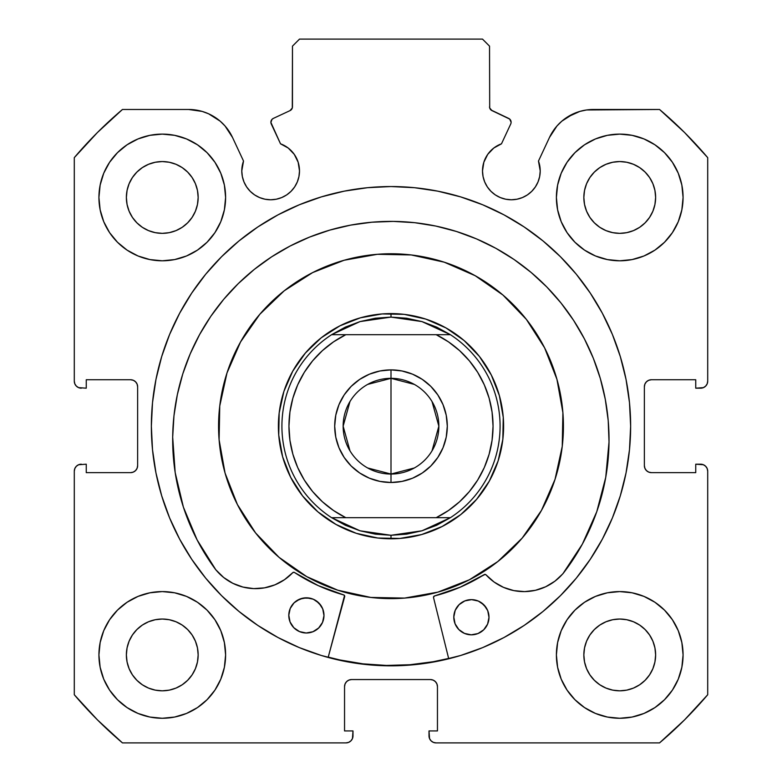 <?xml version="1.0" encoding="UTF-8"?>
<svg xmlns="http://www.w3.org/2000/svg" width="782" height="782" viewBox="0 0 782 782"><rect width="100%" height="100%" fill="white"/><g stroke="black" fill="none" stroke-linecap="round" stroke-linejoin="round"><path stroke-width="1.17" d="M292.302 107.975L292.468 106.792A4.223 4.223 0 0 1 290.034 110.614L273.329 118.405A4.223 4.223 0 0 0 271.286 124.015L280.513 143.81A28.856 28.856 0 0 1 299.496 170.916L298.157 162.245L294.276 154.367L288.216 148.033L280.513 143.81L270.895 122.412L271.999 119.382L273.329 118.405L290.034 110.614L292.302 107.975L292.468 46.138L299.506 39.1L482.494 39.1L489.532 46.138L489.698 107.975L491.966 110.614L509.668 119.059L511.105 122.227A4.223 4.223 0 0 1 510.714 124.015L501.487 143.81L493.784 148.033L487.724 154.367L483.843 162.245L482.504 170.916L483.061 176.546L484.703 181.962L487.362 186.947L490.959 191.326L495.329 194.913L500.314 197.572L505.729 199.215L511.36 199.772L516.99 199.215L522.405 197.572L527.391 194.913L531.76 191.326L535.347 186.947L538.016 181.962L539.658 176.546L540.215 170.916A28.856 28.856 0 0 1 511.36 199.772A28.856 28.856 0 0 1 482.504 170.916L483.061 176.546L484.703 181.962M703.37 387.647L705.647 386.122L707.172 383.845L707.71 381.147L707.71 157.641A415.242 415.242 0 0 0 659.549 109.48L593.382 109.48A48.425 48.425 0 0 0 549.492 137.436L538.475 161.053A28.856 28.856 0 0 1 540.215 170.916L538.475 161.053L549.492 137.436L556.97 125.98L561.847 121.151L567.361 117.065L579.824 111.415L586.529 109.969L659.549 109.48L684.621 132.569L707.71 157.641L707.71 381.147L707.172 383.845L705.647 386.122L703.37 387.647L695.745 388.185L695.745 379.739L651.406 379.739L648.708 380.277L646.431 381.802L644.906 384.079L644.368 386.777L644.368 465.603L644.906 468.301L646.431 470.578L648.708 472.103L651.406 472.641L695.745 472.641L695.745 464.195L700.672 464.195L703.37 464.733L705.647 466.258L707.172 468.535L707.71 471.233L707.71 694.739L684.621 719.811L659.549 742.9L436.043 742.9L433.345 742.362L431.068 740.837L429.543 738.56L429.005 730.935L437.451 730.935L437.451 686.596L436.913 683.898L435.388 681.621L433.111 680.096L430.413 679.558L351.587 679.558L348.889 680.096L346.612 681.621L345.087 683.898L344.549 686.596L344.549 730.935L352.995 730.935L352.995 735.862L352.457 738.56L350.932 740.837L348.655 742.362L345.957 742.9L122.451 742.9L97.379 719.811L74.29 694.739L74.29 471.233L74.828 468.535L76.353 466.258L78.63 464.733L86.255 464.195L86.255 472.641L130.594 472.641L133.292 472.103L135.569 470.578L137.094 468.301L137.632 465.603L137.632 386.777L137.094 384.079L135.569 381.802L133.292 380.277L130.594 379.739L86.255 379.739L86.255 388.185L78.63 387.647L76.353 386.122L74.828 383.845L74.29 381.147L74.29 157.641L97.379 132.569L122.451 109.48L188.618 109.48L202.176 111.415L208.608 113.801L220.153 121.151L225.03 125.98L232.508 137.436L243.525 161.053L241.785 170.916L242.342 176.546L243.984 181.962L246.653 186.947L250.24 191.326L254.609 194.913L259.595 197.572L265.01 199.215L270.64 199.772L276.271 199.215L281.686 197.572L286.671 194.913L291.041 191.326L294.638 186.947L297.297 181.962L298.939 176.546L299.496 170.916A28.856 28.856 0 0 1 270.64 199.772A28.856 28.856 0 0 1 243.525 161.053L242.225 165.911M151.356 426.19A239.644 239.644 0 0 1 391 186.546A239.644 239.644 0 0 1 630.644 426.19L629.49 402.701L626.04 379.436L620.322 356.621L612.404 334.481L602.345 313.22L590.254 293.055L576.246 274.159L560.45 256.74L543.031 240.944L524.136 226.936L503.97 214.845L482.709 204.786L460.569 196.869L437.754 191.15L414.489 187.7L391 186.546L367.511 187.7L344.246 191.15L321.431 196.869L299.291 204.786L278.03 214.845L257.865 226.936L238.969 240.944L221.55 256.74L205.754 274.159L191.746 293.055L179.655 313.22L169.596 334.481L161.679 356.621L155.96 379.436L152.51 402.701L151.356 426.19L152.51 449.679L155.96 472.944L161.679 495.759L169.596 517.899L179.655 539.16L191.746 559.326L205.754 578.221L221.55 595.64L238.969 611.436L257.865 625.444L278.03 637.535L299.291 647.594L321.431 655.512L344.246 661.23L367.511 664.68L391 665.834L414.489 664.68L437.754 661.23L460.569 655.512L482.709 647.594L503.97 637.535L524.136 625.444L543.031 611.436L560.45 595.64L576.246 578.221L590.254 559.326L602.345 539.16L612.404 517.899L620.322 495.759L626.04 472.944L629.49 449.679L630.644 426.19A239.644 239.644 0 0 1 391 665.834A239.644 239.644 0 0 1 151.356 426.19M683.077 654.925A63.342 63.342 0 0 1 619.735 718.267A63.342 63.342 0 0 1 556.393 654.925L557.615 667.281L561.212 679.167L567.067 690.115L574.946 699.714L584.545 707.593L595.493 713.448L607.379 717.045L619.735 718.267L632.091 717.045L643.977 713.448L654.925 707.593L664.524 699.714L672.403 690.115L678.258 679.167L681.855 667.281L683.077 654.925L681.855 642.569L678.258 630.683L672.403 619.735L664.524 610.136L654.925 602.257L643.977 596.402L632.091 592.805L619.735 591.583L607.379 592.805L595.493 596.402L584.545 602.257L574.946 610.136L567.067 619.735L561.212 630.683L557.615 642.569L556.393 654.925A63.342 63.342 0 0 1 619.735 591.583A63.342 63.342 0 0 1 683.077 654.925M225.607 654.925A63.342 63.342 0 0 1 162.265 718.267A63.342 63.342 0 0 1 98.923 654.925L100.145 667.281L103.742 679.167L109.597 690.115L117.476 699.714L127.075 707.593L138.023 713.448L149.909 717.045L162.265 718.267L174.621 717.045L186.507 713.448L197.455 707.593L207.054 699.714L214.933 690.115L220.788 679.167L224.385 667.281L225.607 654.925L224.385 642.569L220.788 630.683L214.933 619.735L207.054 610.136L197.455 602.257L186.507 596.402L174.621 592.805L162.265 591.583L149.909 592.805L138.023 596.402L127.075 602.257L117.476 610.136L109.597 619.735L103.742 630.683L100.145 642.569L98.923 654.925A63.342 63.342 0 0 1 162.265 591.583A63.342 63.342 0 0 1 225.607 654.925M683.077 197.455A63.342 63.342 0 0 1 619.735 260.797A63.342 63.342 0 0 1 556.393 197.455L557.615 209.811L561.212 221.697L567.067 232.645L574.946 242.244L584.545 250.123L595.493 255.978L607.379 259.575L619.735 260.797L632.091 259.575L643.977 255.978L654.925 250.123L664.524 242.244L672.403 232.645L678.258 221.697L681.855 209.811L683.077 197.455L681.855 185.099L678.258 173.213L672.403 162.265L664.524 152.666L654.925 144.787L643.977 138.932L632.091 135.335L619.735 134.113L607.379 135.335L595.493 138.932L584.545 144.787L574.946 152.666L567.067 162.265L561.212 173.213L557.615 185.099L556.393 197.455A63.342 63.342 0 0 1 619.735 134.113A63.342 63.342 0 0 1 683.077 197.455M225.607 197.455A63.342 63.342 0 0 1 162.265 260.797A63.342 63.342 0 0 1 98.923 197.455L100.145 209.811L103.742 221.697L109.597 232.645L117.476 242.244L127.075 250.123L138.023 255.978L149.909 259.575L162.265 260.797L174.621 259.575L186.507 255.978L197.455 250.123L207.054 242.244L214.933 232.645L220.788 221.697L224.385 209.811L225.607 197.455L224.385 185.099L220.788 173.213L214.933 162.265L207.054 152.666L197.455 144.787L186.507 138.932L174.621 135.335L162.265 134.113L149.909 135.335L138.023 138.932L127.075 144.787L117.476 152.666L109.597 162.265L103.742 173.213L100.145 185.099L98.923 197.455A63.342 63.342 0 0 1 162.265 134.113A63.342 63.342 0 0 1 225.607 197.455M198.159 197.455A35.894 35.894 0 0 1 162.265 233.349A35.894 35.894 0 0 1 126.371 197.455A35.894 35.894 0 0 1 162.265 161.561A35.894 35.894 0 0 1 198.159 197.455L197.465 204.454L195.422 211.189L192.108 217.396L187.641 222.831L182.206 227.298L175.999 230.612L169.264 232.655L162.265 233.349L155.266 232.655L148.531 230.612L142.324 227.298L136.889 222.831L132.422 217.396L129.108 211.189L127.065 204.454L126.371 197.455L127.065 190.456L129.108 183.721L132.422 177.514L136.889 172.079L142.324 167.612L148.531 164.298L155.266 162.255L162.265 161.561L169.264 162.255L175.999 164.298L182.206 167.612L187.641 172.079L192.108 177.514L195.422 183.721L197.465 190.456L198.159 197.455M655.629 197.455A35.894 35.894 0 0 1 619.735 233.349A35.894 35.894 0 0 1 583.841 197.455A35.894 35.894 0 0 1 619.735 161.561A35.894 35.894 0 0 1 655.629 197.455L654.935 204.454L652.892 211.189L649.578 217.396L645.111 222.831L639.676 227.298L633.469 230.612L626.734 232.655L619.735 233.349L612.736 232.655L606.001 230.612L599.794 227.298L594.359 222.831L589.892 217.396L586.578 211.189L584.535 204.454L583.841 197.455L584.535 190.456L586.578 183.721L589.892 177.514L594.359 172.079L599.794 167.612L606.001 164.298L612.736 162.255L619.735 161.561L626.734 162.255L633.469 164.298L639.676 167.612L645.111 172.079L649.578 177.514L652.892 183.721L654.935 190.456L655.629 197.455M198.159 654.925A35.894 35.894 0 0 1 162.265 690.819A35.894 35.894 0 0 1 126.371 654.925A35.894 35.894 0 0 1 162.265 619.031A35.894 35.894 0 0 1 198.159 654.925L197.465 661.924L195.422 668.659L192.108 674.866L187.641 680.301L182.206 684.768L175.999 688.082L169.264 690.125L162.265 690.819L155.266 690.125L148.531 688.082L142.324 684.768L136.889 680.301L132.422 674.866L129.108 668.659L127.065 661.924L126.371 654.925L127.065 647.926L129.108 641.191L132.422 634.984L136.889 629.549L142.324 625.082L148.531 621.768L155.266 619.725L162.265 619.031L169.264 619.725L175.999 621.768L182.206 625.082L187.641 629.549L192.108 634.984L195.422 641.191L197.465 647.926L198.159 654.925M655.629 654.925A35.894 35.894 0 0 1 619.735 690.819A35.894 35.894 0 0 1 583.841 654.925A35.894 35.894 0 0 1 619.735 619.031A35.894 35.894 0 0 1 655.629 654.925L654.935 661.924L652.892 668.659L649.578 674.866L645.111 680.301L639.676 684.768L633.469 688.082L626.734 690.125L619.735 690.819L612.736 690.125L606.001 688.082L599.794 684.768L594.359 680.301L589.892 674.866L586.578 668.659L584.535 661.924L583.841 654.925L584.535 647.926L586.578 641.191L589.892 634.984L594.359 629.549L599.794 625.082L606.001 621.768L612.736 619.725L619.735 619.031L626.734 619.725L633.469 621.768L639.676 625.082L645.111 629.549L649.578 634.984L652.892 641.191L654.935 647.926L655.629 654.925M490.969 109.969L508.671 118.405A4.223 4.223 0 0 1 510.714 124.015L501.487 143.81A28.856 28.856 0 0 0 482.504 170.916M500.314 197.572L505.729 199.215L511.36 199.772L516.99 199.215M539.658 176.546L540.215 170.916M561.847 121.151L573.392 113.801M579.824 111.415L586.529 109.969M648.708 380.277L646.431 381.802M644.906 384.079L644.368 386.777A7.038 7.038 0 0 1 651.406 379.739L695.745 379.739L695.745 388.185L700.672 388.185A7.038 7.038 0 0 0 707.71 381.147M648.708 472.103L651.406 472.641A7.038 7.038 0 0 1 644.368 465.603L644.368 386.777M651.406 472.641L695.745 472.641L695.745 464.195L703.37 464.733M705.647 466.258L707.172 468.535L707.71 471.233L707.71 694.739A415.242 415.242 0 0 1 659.549 742.9L436.043 742.9L433.345 742.362M431.068 740.837L429.543 738.56M433.111 680.096L430.413 679.558A7.038 7.038 0 0 1 437.451 686.596L437.451 730.935L429.005 730.935L429.005 735.862A7.038 7.038 0 0 0 436.043 742.9M348.889 680.096L346.612 681.621M345.087 683.898L344.549 686.596A7.038 7.038 0 0 1 351.587 679.558L430.413 679.558M344.549 686.596L344.549 730.935L352.995 730.935L352.457 738.56L350.932 740.837L348.655 742.362M352.995 735.862A7.038 7.038 0 0 1 345.957 742.9L122.451 742.9A415.242 415.242 0 0 1 74.29 694.739L74.29 471.233L74.828 468.535L76.353 466.258L78.63 464.733L86.255 464.195L86.255 472.641L130.594 472.641A7.038 7.038 0 0 0 137.632 465.603L137.632 386.777A7.038 7.038 0 0 0 130.594 379.739L86.255 379.739L86.255 388.185L78.63 387.647M133.292 472.103L135.569 470.578M76.353 386.122L74.828 383.845M195.471 109.969L202.176 111.415L208.608 113.801L220.153 121.151M242.342 176.546L243.984 181.962L246.653 186.947M254.609 194.913L259.595 197.572L265.01 199.215L270.64 199.772L276.271 199.215L281.686 197.572M297.297 181.962L298.939 176.546L299.496 170.916M290.034 110.614L291.031 109.969M292.468 106.792L292.468 46.138L299.506 39.1L482.494 39.1L489.532 46.138L489.698 107.975M222 676.01L224.385 667.281M224.385 642.569L222.244 634.564M222 218.54L224.385 209.811M224.385 185.099L222.244 177.094M557.615 209.811L559.756 217.816M560 176.37L557.615 185.099M557.615 667.281L559.756 675.286M560 633.84L557.615 642.569M243.525 161.053L232.508 137.436A48.425 48.425 0 0 0 188.618 109.48L122.451 109.48A415.242 415.242 0 0 0 74.29 157.641L74.29 381.147A7.038 7.038 0 0 0 81.328 388.185M162.265 134.113L159.978 134.152M619.735 260.797L622.022 260.758M162.265 591.583L159.978 591.622M619.735 718.267L622.022 718.228M192.108 177.514L187.641 172.079L182.206 167.612M148.531 164.298L142.324 167.612L136.889 172.079L132.422 177.514M132.422 217.396L136.889 222.831L142.324 227.298M182.206 227.298L187.641 222.831L192.108 217.396M649.578 177.514L645.111 172.079L639.676 167.612M599.794 167.612L594.359 172.079L589.892 177.514M589.892 217.396L594.359 222.831L599.794 227.298M639.676 227.298L645.111 222.831L649.578 217.396M192.108 634.984L187.641 629.549L182.206 625.082M142.324 625.082L136.889 629.549L132.422 634.984M132.422 674.866L136.889 680.301L142.324 684.768M162.265 690.819L169.264 690.125M182.206 684.768L187.641 680.301L192.108 674.866M649.578 634.984L645.111 629.549L639.676 625.082M599.794 625.082L594.359 629.549L589.892 634.984M586.578 668.659L589.892 674.866L594.359 680.301L599.794 684.768M619.735 690.819L626.734 690.125M639.676 684.768L645.111 680.301L649.578 674.866M74.29 471.233A7.038 7.038 0 0 1 81.328 464.195M700.672 464.195A7.038 7.038 0 0 1 707.71 471.233M460.569 196.869L437.754 191.15M344.246 191.15L321.431 196.869M161.679 356.621L155.96 379.436M321.431 655.512L344.246 661.23M448.721 658.776L433.541 597.634L448.721 658.776L437.754 661.23L460.569 655.512M620.322 495.759L626.04 472.944M491.966 110.614A4.223 4.223 0 0 1 489.532 106.792M344.129 260.25A172.431 172.431 0 0 1 556.94 379.319A172.431 172.431 0 0 1 437.871 592.13A172.431 172.431 0 0 1 225.06 473.061A172.431 172.431 0 0 1 344.129 260.25L377.403 254.297L411.195 254.942L444.215 262.175L475.192 275.714L502.934 295.029L526.364 319.379L544.604 347.843L556.94 379.319L562.893 412.593L562.248 446.385L555.015 479.405L541.476 510.382L522.161 538.124L497.811 561.554L469.347 579.794L437.871 592.13L404.597 598.083L370.805 597.438L337.785 590.205L306.808 576.666L279.066 557.351L255.636 533.001L237.396 504.537L225.06 473.061L219.107 439.787L219.752 405.995L226.985 372.975L240.524 341.998L259.839 314.256L284.189 290.826L312.653 272.586L344.129 260.25M328.235 657.105L339.818 659.94L362.975 663.84L386.406 665.433L409.876 664.739L433.16 661.738L448.633 658.434A239.292 239.292 0 0 1 328.235 657.105L339.769 659.93M360.385 317.824L339.838 325.879L321.246 337.785L305.342 353.093L292.732 371.206L283.886 391.44L279.164 413.004L278.744 435.075L282.634 456.805L290.689 477.352L302.595 495.944L317.903 511.848L336.016 524.458L356.25 533.304L377.814 538.026L399.885 538.446L421.615 534.556L442.162 526.501L460.754 514.595L476.658 499.287L489.268 481.174L498.114 460.94L502.836 439.376L503.256 417.305L499.366 395.575L491.311 375.028L479.405 356.436L464.097 340.532L445.984 327.922L425.75 319.076L404.186 314.354L382.115 313.934L360.385 317.824M367.648 384.412L391 378.332A47.858 47.858 0 0 0 343.142 426.19A47.858 47.858 0 0 0 391 474.048L391 482.494A56.304 56.304 0 0 1 334.696 426.19A56.304 56.304 0 0 1 391 369.886L391 474.048A47.858 47.858 0 0 1 343.142 426.19A47.858 47.858 0 0 1 391 378.332L414.352 384.412M414.352 467.968L391 474.048L367.648 467.968M349.974 450.833L343.142 426.19L349.974 401.547M384.392 538.602L391 538.798L391 535.279L391 538.798A112.608 112.608 0 0 1 278.392 426.19A112.608 112.608 0 0 1 391 313.582L391 317.101L391 313.582A112.608 112.608 0 0 1 503.608 426.19A112.608 112.608 0 0 1 391 538.798A112.608 112.608 0 0 0 503.608 426.19A112.608 112.608 0 0 0 391 313.582L386.552 313.67M421.967 321.588A109.089 109.089 0 0 1 421.987 321.598L450.403 334.696A109.089 109.089 0 0 1 450.403 517.684L421.977 530.792A109.089 109.089 0 0 1 421.967 530.792A109.089 109.089 0 0 0 421.977 530.792L391 535.279L360.023 530.792A109.089 109.089 0 0 1 360.023 530.792L331.597 517.684A109.089 109.089 0 0 1 331.597 334.696L360.023 321.588A109.089 109.089 0 0 1 360.033 321.588A109.089 109.089 0 0 0 360.023 321.588L391 317.101L421.977 321.588A109.089 109.089 0 0 0 421.967 321.588L406.65 318.225L391 317.101L375.35 318.225L360.023 321.588L345.331 327.12L331.597 334.696L450.403 334.696L436.669 327.12L421.977 321.588M375.546 314.647L364.686 316.7M354.08 319.809L343.836 323.934M334.041 329.046L324.794 335.097M316.182 342.027L308.294 349.769M301.197 358.244L297.395 363.601M297.365 363.63L294.97 367.374M289.672 377.071L285.342 387.237M282.038 397.784L279.77 408.595M278.588 419.582L278.48 430.638M279.457 441.644L281.51 452.504M284.619 463.11L288.744 473.354M293.856 483.149L299.907 492.396M306.837 501.008L314.579 508.896M323.054 515.993L328.411 519.795M328.44 519.825L332.184 522.22M341.881 527.518L352.047 531.848M362.594 535.152L373.405 537.42M397.608 313.778L391 313.582A112.608 112.608 0 0 0 278.392 426.19A112.608 112.608 0 0 0 391 538.798L395.448 538.71M406.454 537.733L417.314 535.68M427.92 532.571L438.164 528.446M447.959 523.334L457.206 517.283M465.818 510.353L473.706 502.611M480.803 494.136L484.605 488.779M484.635 488.75L487.03 485.006M492.328 475.309L496.658 465.143M499.962 454.596L502.23 443.785M503.413 432.798L503.52 421.742M502.543 410.736L500.49 399.876M497.381 389.27L493.256 379.026M488.144 369.231L482.093 359.984M475.163 351.372L467.421 343.484M458.946 336.387L453.589 332.585M453.56 332.555L449.816 330.16M440.119 324.862L429.953 320.532M419.406 317.228L408.595 314.96M360.023 530.792A109.089 109.089 0 0 0 360.033 530.792L345.331 525.26L331.597 517.684L450.403 517.684L436.669 525.26L421.977 530.792L406.65 534.155L391 535.279L375.35 534.155L360.023 530.792M436.2 334.696L448.438 341.842L459.572 350.61L469.386 360.844L477.685 372.33L484.312 384.861L489.131 398.185L492.064 412.055L493.051 426.19L492.064 440.325L489.131 454.195L484.312 467.519L477.685 480.05L469.386 491.536L459.572 501.77L448.438 510.538L436.2 517.684L345.8 517.684L333.562 510.538L322.428 501.77L312.614 491.536L304.315 480.05L297.688 467.519L292.869 454.195L289.936 440.325L288.949 426.19L289.936 412.055L292.869 398.185L297.688 384.861L304.315 372.33L312.614 360.844L322.428 350.61L333.562 341.842L345.8 334.696L436.2 334.696A102.051 102.051 0 0 1 436.2 517.684L450.403 517.684A109.089 109.089 0 0 0 450.403 334.696L436.2 334.696M391 482.494L401.987 481.409L412.544 478.213L422.28 473.002L430.814 466.004L437.812 457.47L443.023 447.734L446.219 437.177L447.304 426.19L446.219 415.203L443.023 404.646L437.812 394.91L430.814 386.376L422.28 379.378L412.544 374.167L401.987 370.971L391 369.886L380.013 370.971L369.456 374.167L359.72 379.378L351.186 386.376L344.188 394.91L338.977 404.646L335.781 415.203L334.696 426.19L335.781 437.177L338.977 447.734L344.188 457.47L351.186 466.004L359.72 473.002L369.456 478.213L380.013 481.409L391 482.494L391 378.332A47.858 47.858 0 0 1 438.858 426.19A47.858 47.858 0 0 1 391 474.048A47.858 47.858 0 0 0 438.858 426.19A47.858 47.858 0 0 0 391 378.332L391 369.886A56.304 56.304 0 0 1 447.304 426.19A56.304 56.304 0 0 1 391 482.494M345.8 334.696L331.597 334.696A109.089 109.089 0 0 0 331.597 517.684L345.8 517.684A102.051 102.051 0 0 1 345.8 334.696M432.026 401.547L438.858 426.19L432.026 450.833M433.805 596.431L433.502 597.282A1.408 1.408 0 0 0 433.541 597.634A1.408 1.408 0 0 1 433.502 597.282L434.557 595.933L460.217 587.184L484.674 574.399L486.013 574.829L494.097 582.033L503.52 587.37L513.852 590.615L524.634 591.612L535.396 590.312L545.631 586.793L554.897 581.192L562.844 573.822L582.346 544.145L596.774 511.692L605.737 477.343L609.022 441.986A218.188 218.188 0 0 1 562.844 573.822L582.346 544.145M488.994 617.428A17.595 17.595 0 0 1 471.204 634.828A17.595 17.595 0 0 1 453.804 617.037L455.075 623.782L458.819 629.53L464.488 633.41L471.204 634.828L477.958 633.557L483.706 629.813L487.577 624.144L488.994 617.428L487.733 610.674L483.98 604.926L478.31 601.045L471.595 599.638L464.85 600.899L459.102 604.652L455.222 610.312L453.804 617.037A17.595 17.595 0 0 1 471.595 599.638A17.595 17.595 0 0 1 488.994 617.428M323.983 615.6A17.595 17.595 0 0 1 306.192 633A17.595 17.595 0 0 1 288.793 615.209L290.054 621.954L293.807 627.702L299.477 631.582L306.192 633L312.937 631.729L318.685 627.975L322.565 622.316L323.983 615.6L322.712 608.846L318.968 603.098L313.299 599.217L306.583 597.81L299.829 599.071L294.081 602.824L290.21 608.484L288.793 615.209A17.595 17.595 0 0 1 306.583 597.81A17.595 17.595 0 0 1 323.983 615.6M173.966 415.78L172.685 437.148A218.188 218.188 0 0 1 393.268 221.394A218.188 218.188 0 0 1 609.022 441.986L608.21 420.589L605.297 399.377L600.332 378.547L593.342 358.312L584.398 338.85L573.597 320.366L561.036 303.035L546.833 287.004L531.125 272.449L514.067 259.507L495.827 248.295L476.58 238.93L456.493 231.492L435.789 226.057L414.646 222.684L393.268 221.394L371.87 222.215L350.659 225.118L329.838 230.094L309.594 237.083L290.142 246.017L271.657 256.819L254.316 269.389L238.295 283.592L223.74 299.291L210.788 316.348L199.586 334.588L190.212 353.845L182.773 373.923L177.348 394.636L173.966 415.78L172.685 437.148L175.178 472.572L183.389 507.117L197.093 539.873L215.93 569.97A218.188 218.188 0 0 1 172.685 437.148L175.178 472.572L183.389 507.117L197.093 539.873L215.93 569.97L223.701 577.517L232.85 583.323L243.007 587.077L253.73 588.611L264.531 587.849L274.932 584.838L284.472 579.706L292.722 572.688L294.071 572.287L318.235 585.61L344.178 595.18L344.667 596.656L328.147 657.447L344.53 595.591M608.21 420.589L605.297 399.377M600.332 378.547L593.342 358.312L584.398 338.85M546.833 287.004L531.125 272.449L514.067 259.507M476.58 238.93L456.493 231.492M435.789 226.057L414.646 222.684M371.87 222.215L350.659 225.118M309.594 237.083L290.142 246.017L271.657 256.819M223.74 299.291L210.788 316.348M293.582 572.258L292.722 572.688A51.231 51.231 0 0 1 215.979 569.922L223.701 577.517M243.007 587.077L253.73 588.611M294.071 572.287L294.511 572.483A175.246 175.246 0 0 0 343.689 594.926L344.178 595.18M318.235 585.61L343.689 594.926A1.408 1.408 0 0 1 344.667 596.656M562.844 573.822L562.786 573.773A51.231 51.231 0 0 1 486.013 574.829A1.408 1.408 0 0 0 484.224 574.584A175.246 175.246 0 0 1 434.557 595.933L460.217 587.184L485.163 574.379M321.119 605.786L316.319 600.879M313.299 599.217L310.004 598.181L303.142 598.103L296.769 600.664M294.081 602.824L291.862 605.463M486.14 607.614L481.341 602.707M478.31 601.045L471.595 599.638L464.85 600.899L461.791 602.492M459.102 604.652L456.883 607.291M292.722 572.688A1.408 1.408 0 0 1 294.511 572.483M433.502 597.282A1.408 1.408 0 0 1 434.557 595.933"/></g></svg>
